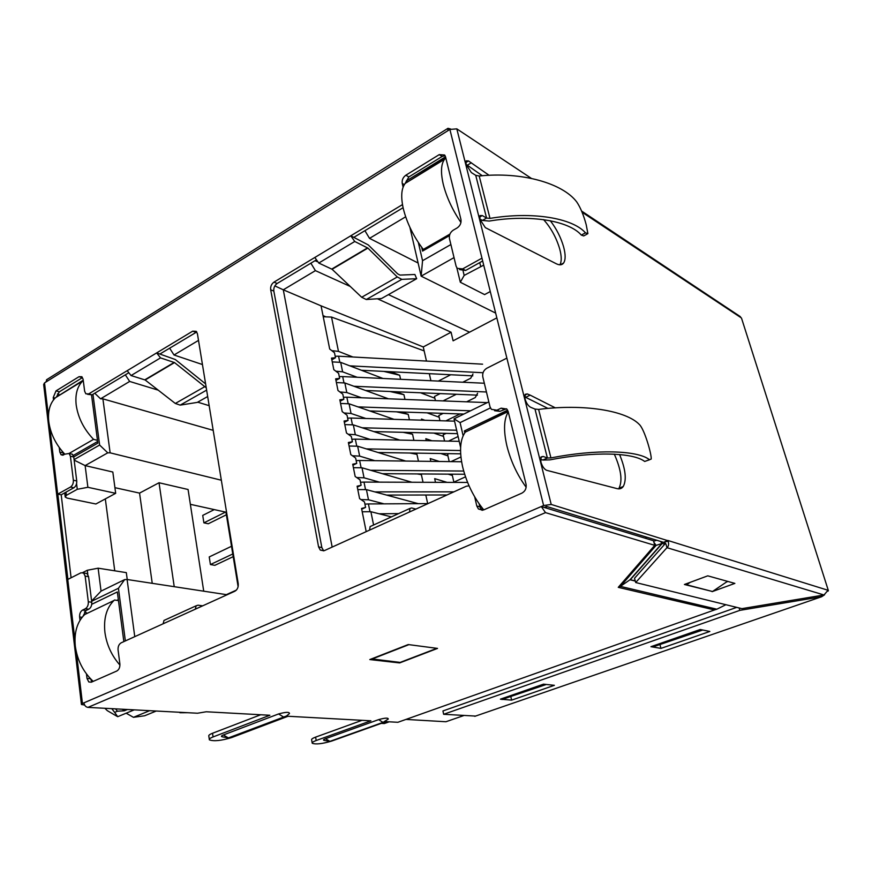 <?xml version="1.0" encoding="UTF-8"?>
<svg xmlns="http://www.w3.org/2000/svg" width="872" height="872" viewBox="0 0 872 872"><rect width="100%" height="100%" fill="white"/><g stroke="black" fill="none" stroke-linecap="round" stroke-linejoin="round"><path stroke-width="1.31" d="M507.635 410.167L464.373 430.932L464.809 432.795M482.325 508.147L482.805 510.196M459.588 269.579L465.594 270.462L462.64 268.914L457.201 268.336L456.1 266.2L449.462 238.645C448.96 235.124 450.214 232.312 453.244 230.186L457.135 227.941C460.176 225.804 461.441 222.981 460.939 219.461L445.538 156.829L406.265 180.973L406.625 182.531M421.688 247.299L422.56 251.092L449.451 235.625M463.141 435.76L460.089 422.615L490.402 407.922M450.879 244.542L422.549 260.706L418.331 242.481M483.698 265.132L464.166 275.421L463.13 271.159M73.749 456.917L97.849 443.129L91.549 395.092M77.281 489.29L66.359 495.329L65.226 497.062L67.144 498.086L95.876 503.994L115.682 493.323L87.887 487.295L77.281 489.29L76.573 483.644M92.955 394.308L99.615 445.036L74.087 459.609M91.636 601.277L118.439 588.284L125.361 640.92M91.615 601.037L101.043 591.129L98.133 568.184L87.298 570.266L87.8 574.354M87.298 570.266L82.731 572.566M123.846 641.607L117.339 591.935L91.734 604.307M464.373 430.932L466.324 431.629M406.265 180.973L407.758 181.834M460.089 422.615L454.029 418.854L488.821 401.872M460.612 447.434L454.029 418.854M332.156 547.082L283.291 289.809L274.844 285.907M377.391 298.769L451.075 332.221L423.258 346.947L321.06 305.843L283.291 289.809L315.413 270.636L310.868 263.191M469.561 332.178L388.411 294.627M316.907 261.546L315.032 260.684M364.921 230.677L369.521 238.361L405.654 216.812M409.895 227.341L421.143 276.151L422.549 260.706M495.656 313.092L421.143 276.151L454.029 257.611M456.874 267.922L460.318 282.234L484.592 294.594L490.282 291.531M464.166 275.421L460.318 282.234M59.427 394.776L57.498 393.882M97.631 441.494L73.335 455.424M87.887 487.295L85.129 465.594L74.153 460.122M115.682 493.323L112.826 472.025L85.129 465.594L107.757 452.83L99.615 445.036M107.757 452.83L110.134 452.841L102.896 398.864L100.553 398.809L94.743 393.228M100.553 398.809L129.666 381.446L125.328 374.829M169.626 348.168L174.019 354.991L198.511 340.385M134.757 636.658L127.105 579.488L227.102 594.759M101.043 591.129L124.663 579.597L127.105 579.488M124.663 579.597L118.439 588.284M116.903 600.361L118.352 599.663M87.102 613.136L84.453 611.893M321.06 305.843L329.692 349.029L334.477 352.746L335.491 357.76L331.502 358.098L333.812 369.652L338.619 373.314L339.633 378.394L335.644 378.83L337.987 390.514L342.805 394.133L343.83 399.267L339.84 399.801L342.206 411.628L347.034 415.192L348.081 420.391L344.08 421.023L346.478 432.992L351.318 436.49L352.375 441.755L348.375 442.486L350.795 454.595L355.645 458.051L356.724 463.37L352.713 464.22L355.166 476.472L360.038 479.873L361.117 485.257L357.106 486.205L359.591 498.61L364.474 501.945L365.575 507.395L361.553 508.463L366.196 531.648M315.413 270.636L350.272 286.463M369.521 238.361L418.113 263.017M496.844 317.866L453.102 340.821L451.075 332.221M174.019 354.991L202.457 364.55M209.16 405.665L197.682 402.166M158.192 390.144L129.666 381.446M102.896 398.864L213.193 430.343M221.335 480.221L110.134 452.841M98.133 568.184L126.32 572.632L127.236 579.509M646.523 537.108L645.356 538.275M238.111 586.703L225.946 512.18L190.358 504.321M152.24 583.324L139.553 493.105L114.93 487.677M203.721 591.183L188.08 489.497L159.031 482.75L139.553 493.105M226.513 511.897L225.946 512.18M408.314 644.572L436.36 648.256M436.414 648.517L400.15 662.415L371.548 658.883M371.603 659.199L408.368 644.855M423.258 346.947L426.463 361.073M429.307 373.674L430.91 380.737M438.311 381.086L450.737 374.753M462.77 382.23L470.706 378.241L472.973 373.935M440.186 393.599L434.474 396.477L435.411 400.619M443.041 400.913L456.339 394.275M466.629 401.818L475.295 397.545L477.573 393.228M443.205 413.372L438.79 415.541L439.957 420.718M445.821 420.893L460.067 413.928M446.137 433.384L443.15 434.823L444.567 441.047M448.491 441.134L458.094 436.523M448.949 453.647L447.565 454.301L449.222 461.604M451.009 461.626L460.928 456.983M452.067 474.172L453.876 482.162L465.506 476.831M453.876 482.162L454.661 482.401M174.226 586.682L159.031 482.75M134.223 709.863L117.687 716.697L114.635 712.37L117.415 711.214L124.304 710.789L122.734 709.252M124.304 710.789L127.421 709.503M126.157 713.198L133.46 717.318L144.632 715.77L156.241 711.04M124.031 710.778L122.44 709.23M133.46 717.318L149.668 710.68M117.415 711.214L115.529 708.86M114.635 712.37L111.779 708.663M117.011 716.326L107.3 710.647L104.88 708.293M365.575 507.395L361.706 509.194M357.28 487.088L361.117 485.257M352.92 465.234L356.724 463.37M348.604 443.641L352.375 441.755M344.342 422.31L348.081 420.391M340.124 401.218L343.83 399.267M335.96 380.366L339.633 378.394M335.491 357.76L331.84 359.765M64.855 454.247C55.797 444.524 50.434 433.624 48.756 421.579C47.709 411.181 49.955 403.213 55.514 397.676L83.222 380.192M83.254 380.486L82.655 381.042C77.205 386.558 75.046 394.569 76.202 405.077C78.099 417.819 83.886 429.242 93.566 439.357L69.084 453.462M97.479 440.349L93.566 439.357M93.184 681.381C83.222 671.898 77.259 660.159 75.308 646.163C74 632.527 77.118 621.987 84.66 614.553L113.883 600.546C106.471 607.98 103.496 618.608 104.923 632.429C106.678 644.844 111.681 655.722 119.933 665.085M118.472 600.568L114.439 600.023M179.85 712.293L180.853 712.348M187.883 712.718L179.905 712.729M225.521 512.082L203.895 522.851L202.729 515.396L214.272 509.597M203.895 522.851L208.288 523.767L226.371 514.785M232.77 553.971L210.425 564.555L209.236 556.936L231.516 546.275M210.425 564.555L214.85 565.328L233.206 556.652M226.393 594.639L236.377 590.115M373.859 431.596L457.429 433.657M362.163 427.771L456.645 430.234M347.623 418.135L351.067 418.048L352.397 424.631M454.552 421.154L351.067 418.048M390.928 516.747L391.713 516.747M379.146 513.793L398.613 513.597M364.91 504.125L368.42 503.94L369.946 511.526M427.999 503.602L368.42 503.94M386.612 495.089L447.02 494.969M374.84 491.895L453.887 491.852M360.518 482.249L364.006 482.085L365.477 489.41M467.61 482.445L364.006 482.085M378.077 452.514L460.656 453.832M366.349 448.895L460.536 450.53M351.874 439.259L355.329 439.139L356.703 445.963M459.206 441.352L355.329 439.139M369.684 410.93L463.871 414.058M358.011 406.886L470.531 410.799M343.426 397.261L346.86 397.196L348.135 403.529M487.306 402.613L346.86 397.196M361.455 370.273L472.82 375.854M349.825 365.848L483.044 372.736M335.186 356.223L338.576 356.201L339.764 362.076M482.598 364.18L338.576 356.201M439.161 393.555L439.913 393.73M382.318 473.681L464.656 474.259M370.578 470.27L463.708 471.054M356.168 460.623L359.635 460.492L361.073 467.566M461.593 461.757L359.635 460.492M365.553 390.482L477.42 395.147M353.901 386.252L486.434 391.986M339.284 376.628L342.696 376.584L343.928 382.688M484.331 383.244L342.696 376.584M325.136 316.492L323.011 315.61M434.866 398.221L420.566 392.782M424.152 350.893L331.534 317.07L323.24 316.743M331.534 317.07L338.467 351.372L352.909 356.997M390.721 371.745L399.703 375.243L400.586 379.309M383.004 378.481L340.701 362.37L332.265 361.891M340.701 362.37L342.609 371.832L357.171 377.26M396.073 391.757L403.943 394.689L404.979 399.441M388.443 398.798L344.865 382.972L336.396 382.557M344.865 382.972L346.794 392.542L361.498 397.763M401.556 411.987L408.227 414.353L409.415 419.803M394.035 419.334L349.073 403.801L340.571 403.464M349.073 403.801L351.035 413.481L365.88 418.495M407.191 432.425L412.565 434.234L413.906 440.393M399.801 440.088L353.334 424.882L344.8 424.61M353.334 424.882L355.318 434.681L370.328 439.466M413.001 453.069L416.947 454.334L418.451 461.223M405.742 461.059L357.651 446.202L349.073 446.017M357.651 446.202L359.656 456.121L374.829 460.678M418.985 473.932L421.372 474.651L423.04 482.292M411.878 482.249L362.011 467.784L353.411 467.675M362.011 467.784L364.038 477.812L379.407 482.14M425.176 495.013L425.852 495.198L427.683 503.602M418.244 503.656L366.425 489.617L357.782 489.584M366.425 489.617L368.485 499.776L384.051 503.853M391.419 516.878L370.894 511.722L362.218 511.766M435.499 482.336L434.681 478.641L447.085 482.369M452.361 475.458L448.077 474.139M430.855 461.375L430.234 458.563L439.368 461.484M447.914 455.838L440.796 453.516M426.266 440.654L425.841 438.703L431.978 440.774M443.521 436.436L433.809 433.079M421.732 420.173L421.492 419.061L424.871 420.26M439.172 417.23L427.073 412.838M417.252 399.91L418.037 399.943M383.822 371.396L399.703 375.243M338.467 351.372L331.785 350.653M390.013 391.506L403.943 394.689M342.609 371.832L335.818 371.189M396.411 411.813L408.227 414.353M346.794 392.542L339.906 391.964M403.049 432.316L412.565 434.234M351.035 413.481L344.037 412.979M409.949 453.026L416.947 454.334M355.318 434.681L348.222 434.256M417.143 473.921L421.372 474.651M359.656 456.121L352.441 455.773M424.664 495.013L425.852 495.198M364.038 477.812L356.713 477.551M368.485 499.776L361.03 499.591M449.919 234.11L423.302 249.436C413.481 236.465 406.799 222.796 403.256 208.43C400.706 196.669 401.36 188.33 405.229 183.393L445.81 157.919M445.821 157.995L444.578 159.271C440.97 164.11 440.534 172.471 443.281 184.363C446.584 197.29 452.47 209.989 460.95 222.469M423.302 249.436L424.424 250.024M508.267 411.955C503.831 419.17 503.373 430.528 506.926 446.006C510.763 461.103 517.172 474.858 526.154 487.263M462.64 268.914L481.965 258.166L506.872 358.12L486.772 368.257C483.579 370.262 482.26 373.151 482.805 376.922L489.999 406.755L491.372 409.339L496.953 410.178L501.138 408.161L506.817 409.033L508.191 411.617L526.045 484.222C526.644 488.255 525.26 491.219 521.892 493.138L483.753 509.88C473.627 497.378 466.575 482.946 462.563 466.585C459.195 450.748 460.111 439.259 465.321 432.12L508.103 411.312M389.195 721.809L384.29 723.553L381.195 723.389M587.085 234.099L583.695 235.93L581.319 235.08L585.472 232.835L587.892 233.663L586.224 224.823C583.695 215.286 580.556 207.7 576.806 202.042C562.789 183.251 521.805 171.501 479.208 176.013L475.731 175.327L471.338 172.569L466.03 164.274L466.16 160.851L468.504 160.939L489.138 175.327M329.649 741.364L324.308 740.415C322.902 740.132 323.305 739.565 325.518 738.704L378.677 719.607C385.064 717.852 388.258 717.667 388.269 719.051L382.982 722.398L378.677 719.607M228.148 737.886L222.502 736.851C220.834 736.524 221.107 735.903 223.341 734.976L278.56 713.95C285.82 711.966 289.45 711.835 289.45 713.547L286.517 715.988L283.596 717.035L278.56 713.95M524.857 395.103L527.309 393.915L525.217 394.318L525.031 398.94C526.296 403.115 528.181 405.905 530.688 407.3L534.983 409.066L538.602 409.415C583.913 403.583 626.183 410.614 639.383 424.522C644.561 429.351 651.875 455.108 651.177 459.075L644.67 461.462C633.257 452.492 593.505 451.293 549.927 459.86L542.831 460.045L547.387 457.996L550.941 457.909C596.121 449.036 637.258 450.268 649.226 459.511M534.983 409.066L547.387 457.996L543.093 456.438L541.065 456.961L540.869 461.942C542.177 466.248 544.084 469.038 546.591 470.291L617.027 488.614C619.72 489.279 621.801 488.56 623.284 486.456C626.794 479.665 625.562 469.027 619.567 454.519M543.583 219.613C550.995 227.897 556.38 237.707 559.737 249.043C561.666 256.346 561.71 261.6 559.879 264.815M479.567 217.106L482.281 215.548L479.992 215.58L479.851 219.264L485.333 227.625L556.282 263.758C559.552 265.361 561.993 265.121 563.574 263.061C565.634 259.954 565.656 254.58 563.628 246.929C560.881 237.435 556.434 228.693 550.287 220.714M202.685 605.833L198.053 605.19L196.145 605.789L195.328 609.168L234.84 591.238C237.391 589.712 238.514 587.172 238.22 583.608L197.421 333.747L196.244 331.338L192.701 331.164L156.655 352.909L175.283 359.515L205.607 383.898M165.397 619.796L163.99 620.439L163.119 623.785L121.164 642.828C118.908 644.19 117.873 646.577 118.069 649.956L119.878 663.886C120.074 667.298 119.039 669.685 116.772 671.026L91.331 682.198L88.791 681.959L87.004 678.427L86.47 673.947M80.017 620.308L79.614 616.995C79.45 613.735 80.442 611.425 82.589 610.062L85.325 608.743C87.483 607.37 88.475 605.048 88.312 601.778L85.151 576.13L83.603 572.991L80.943 572.806L67.907 579.379L57.814 494.097L61.204 494.806L73.869 487.775C75.929 486.314 76.889 484.047 76.736 480.973L73.76 456.993L72.463 454.279L70.599 453.832M73.869 487.775L70.479 487.056L57.814 494.097M70.479 487.056C72.55 485.584 73.51 483.317 73.357 480.232L76.736 480.973M73.76 456.993L70.403 456.198L73.357 480.232M70.403 456.198L69.106 453.473L61.073 454.781L62.915 455.217M59.231 447.489L59.787 452.067L61.073 454.781M207.678 396.531L197.246 402.406L180.188 405.12L175.316 403.464L145.155 379.985L131.051 375.549L127.214 370.676L88.737 393.893L85.859 393.817L84.649 391.266L83.091 379.233L81.914 376.737L79.047 376.682L56.015 390.885L53.236 397.556L53.519 399.91M47.11 379.396L45.834 382.089L44.516 382.906L48.472 416.347M76.376 652.223L82.437 703.486L543.616 505.542L506.872 358.12M482.031 510.316L479.84 506.872L476.799 506L478.423 508.986L483.753 509.88M476.799 506L474.695 496.887M469.049 485.824L466.258 486.238L324.362 550.624L320.286 550.079L318.574 546.886L270.669 289.766L273.83 291.095C273.514 287.88 274.615 285.34 277.132 283.487L315.904 260.161M332.09 269.274L367.875 248.084L397.272 276.969L401.796 279.356L416.674 278.702L381.555 298.497L366.273 299.521L361.684 297.254L332.09 269.274L318.771 263.039L314.825 257.48L273.971 282.136C271.454 284 270.353 286.539 270.669 289.766M402.668 205.585L401.72 205.062L350.795 235.789L368.278 244.934L397.61 273.819L399.976 275.083L414.887 274.495L416.674 278.702M401.72 205.062L402.472 204.528M445.538 156.829L444.633 155.009L439.237 154.627L405.851 175.207C402.995 177.321 401.796 180.057 402.243 183.403L403.104 187.153M481.965 258.166L449.887 129.448L447.881 130.702L447.979 128.315L450.65 129.034M371.33 526.023L370.099 526.59L369.586 530.1M370.099 526.59L409.949 508.441L411.628 507.962L415.89 509.095M409.949 508.441L409.524 511.984M105.327 498.904L114.744 570.8M206.25 387.811L174.531 362.589L160.524 357.891L156.655 352.909L127.214 370.676M367.875 248.084L354.751 241.479L350.795 235.789L314.825 257.48M81.401 704.216L43.665 384.465L44.516 382.906M82.437 703.486L81.434 704.5L84.617 705.023M581.319 235.08C568.936 220.747 530.252 214.163 489.257 221.063L482.401 220.442L486.543 218.065L489.977 218.392C532.476 211.253 572.512 218.055 585.472 232.835M649.618 459.751L644.67 461.462M323.686 550.864L321.844 547.572L273.83 291.095M353.868 237.326L403.093 207.7M405.077 183.567L408.826 176.951L442.169 156.459L445.069 155.641M494.577 410.734L499.918 411.344L506.556 408.783M479.84 506.872L479.142 503.842M71.09 577.776L61.204 494.806M63.809 454.857L63.078 452.317M56.571 396.738L59.34 391.811L82.36 377.663L79.047 376.682M87.603 394.318L92.061 394.842L128.151 373.129M159.936 353.999L196.767 331.96M91.942 681.926L90.514 678.754M83.025 616.221L86.045 610.498L88.781 609.179C90.939 607.806 91.931 605.495 91.756 602.236L88.584 576.654L87.037 573.514L84.758 573.166M465.594 270.462L482.663 260.99M541.283 506.545L545.501 512.627L654.752 545.338L653.488 540.749L541.283 506.545M260.706 714.757L212.517 733.254L213.073 736.938L269.873 715.258L206.25 711.77L197.519 713.231L87.941 707.388C85.772 707.018 84.431 705.503 83.908 702.854M213.073 736.938C210.152 738.083 208.92 739.053 209.378 739.848C213.749 741.483 221.161 740.731 231.603 737.581L288.065 716.261L370.905 720.806L316.198 740.513C313.179 741.625 311.86 742.552 312.241 743.271C315.795 744.59 322.291 743.849 331.752 741.047L386.111 721.635L397.872 722.288L714.517 609.942L618.259 587.347L654.752 545.338L656.115 545.371L653.924 542.351M362.043 720.316L315.599 737.123C312.59 738.246 311.271 739.173 311.642 739.914L312.165 742.889M212.517 733.254C209.596 734.398 208.375 735.379 208.833 736.186L209.302 739.314M399.649 662.916L437.537 648.408L408.227 644.561L369.793 659.57L399.649 662.916L399.529 662.349M544.215 507.439L546.537 506.436L663.603 542.351L667.81 540.455L828.019 590.268L823.996 594.977L666.96 547.681L665.925 543.975L663.843 542.253M449.887 129.448L456.808 128.86L551.213 504.441L667.865 540.684M551.213 504.441L543.616 505.542M531.31 178.346L456.808 128.86M614.313 454.159C621.126 469.496 622.684 480.875 618.978 488.276L618.521 488.854M524.693 396.847L548.008 408.445M525.729 397.283L530.176 395.136L555.399 407.889M527.309 393.915L530.176 395.136M540.509 459.217L542.831 460.045M466.062 164.427L467.305 165.211L471.36 162.77M467.305 165.211L482.325 175.752M479.764 218.905L482.401 220.442M482.281 215.548L486.543 218.065M741.124 317.768L582.082 212.223M656.725 540.248L653.619 541.25M661.793 541.795L662.251 543.42L656.115 545.371L620.374 586.376L618.259 587.347M635.296 581.079L629.998 579.771L620.374 586.376L716.849 609.201L714.517 609.942M635.219 580.763L629.998 579.771L661.979 543.42L660.529 541.414M716.849 609.201L725.907 604.71M463.632 715.607L445.93 721.744L405.938 719.422M581.624 211.068L740.186 316.536L741.2 317.909M823.996 594.977L741.909 608.645L635.688 582.529L666.96 547.681C668.639 546.319 669.031 544.15 668.148 541.174L667.81 540.455M740.186 316.536L738.649 315.511M827.975 591.194L828.378 590.627L741.527 318.193M475.556 716.076L443.641 714.288L442.943 710.953L736.731 607.37M443.641 714.288L739.859 610.356L821.664 596.721L824.52 594.835M474.804 716.337L821.664 596.721L821.261 595.434M630.423 579.575L662.251 543.42L664.758 544.183M502.501 699.355L511.624 700.129L554.385 685.316L543.485 684.16L500.419 699.17L501.967 699.311M650.926 646.686L660.976 648.387L709.852 631.459L700.238 629.497L650.926 646.686M659.276 644.757L702.756 630.009M510.022 696.739L546.341 684.466M712.108 591.663L734.867 583.401L707.77 575.836L684.411 584.48L712.032 591.39M635.688 582.529L634.543 578.267L665.543 543.3M726.431 582.049L727.978 581.482M727.477 581.341L712.5 591.51L686.624 584.796L690.199 582.333M686.34 583.76L686.624 584.796M545.163 684.335L502.01 699.529L501.825 698.679M542.024 684.662L542.221 685.523M701.666 629.791L652.779 647.013L652.539 646.13M698.559 630.085L698.81 630.99M660.028 644.888L660.976 648.387M510.861 696.815L511.624 700.129M739.859 610.356L739.162 607.969M479.753 262.614L480.668 266.298M65.978 492.157L66.359 495.329M547.027 506.588L545.763 507.907M370.894 511.722L373.587 524.999M382.993 722.398L329.867 741.374L325.518 738.704M283.749 717.035L228.41 737.908L223.341 734.976M195.328 609.168L163.119 623.785M447.881 130.702L45.834 382.089M49.726 427.008L74.948 640.201M160.524 357.891L131.051 375.549M354.751 241.479L318.771 263.039M174.215 362.414L144.839 379.81M367.57 247.855L331.785 269.056M145.155 379.985L174.531 362.589M204.637 386.754L175.316 403.464M489.988 218.392L479.208 176.013M550.941 457.909L538.602 409.415M397.272 276.969L361.684 297.254M206.631 390.122L180.188 405.12M401.796 279.356L366.273 299.521M321.844 547.572L318.574 546.886M273.971 282.136L277.132 283.487M402.243 183.403L404.346 184.613M405.851 175.207L408.826 176.951M439.237 154.627L442.169 156.459M499.918 411.344L496.953 410.178M501.138 408.161L504.103 409.339M59.787 452.067L63.144 452.862M53.236 397.556L55.11 398.079M56.015 390.885L59.34 391.811M88.737 393.893L92.061 394.842M192.701 331.164L195.938 332.341M90.437 678.678L87.004 678.427M79.614 616.995L82.121 617.3M86.045 610.498L82.589 610.062M88.781 609.179L85.325 608.743M91.756 602.236L88.312 601.778M88.584 576.654L85.151 576.13M545.501 512.627L87.941 707.388M315.599 737.123L316.198 740.513M543.093 456.438L540.793 457.473M465.768 162.595L468.504 160.939M486.576 218.087L475.731 175.327M668.148 541.174L664.246 542.101M64.713 492.854L65.16 496.539M55.514 397.676L82.655 381.042M84.66 614.553L113.883 600.546M405.229 183.393L444.578 159.271M465.321 432.12L508.18 411.573M563.574 263.061L560.304 264.805M163.99 620.439L196.145 605.789M323.545 550.755L320.286 550.079M481.464 509.848L478.423 508.986M72.463 454.279L69.106 453.473M91.429 682.155L88.791 681.959M83.603 572.991L87.037 573.514M618.978 488.276L623.284 486.456M654.763 543.518L653.913 542.308M46.478 379.8L447.979 128.315M828.378 590.627L741.494 318.106"/></g></svg>
